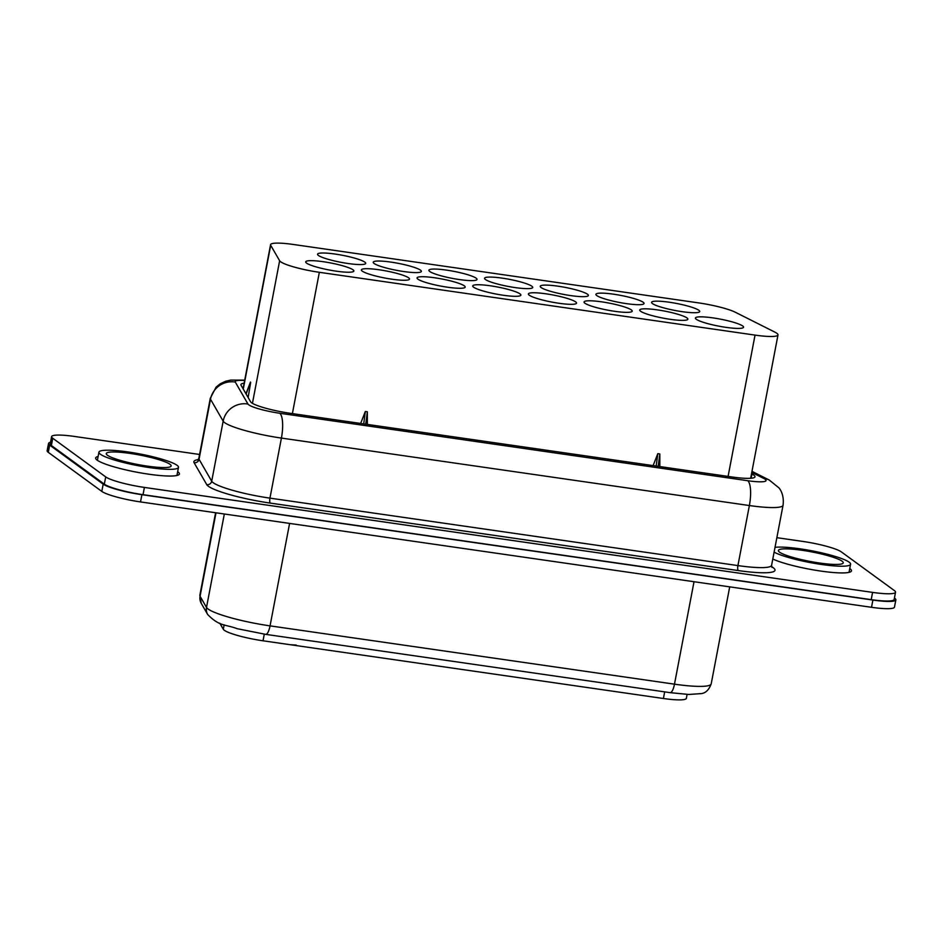 <?xml version="1.0" encoding="UTF-8"?>
<svg xmlns="http://www.w3.org/2000/svg" width="943" height="943" viewBox="0 0 943 943"><rect width="100%" height="100%" fill="white"/><g stroke="black" fill="none" stroke-linecap="round" stroke-linejoin="round"><path stroke-width="1.41" d="M365.731 424.173L367.346 411.785L365.33 411.49L363.715 423.879M658.202 466.337L659.829 453.948L657.813 453.654L656.187 466.042M360.639 423.442L365.33 411.49M367.346 411.785L367.357 424.409M653.122 465.606L657.813 453.654M659.829 453.948L659.841 466.573M246.158 394.091L250.473 382.045L245.958 393.738M250.673 382.398L248.139 397.51M728.09 476.404L755.037 335.107A31.968 4.68 10.8 0 0 777.999 334.93A31.968 4.68 10.8 0 0 774.922 332.16L735.41 312.286A31.968 4.68 10.8 0 0 698.622 302.892L293.521 244.496A31.968 4.68 10.8 0 0 270.57 244.673A31.968 4.68 10.8 0 0 270.7 245.298L279.635 260.763A31.968 4.68 10.8 0 0 319.347 272.303L292.389 413.6M306.581 263.109A24.506 3.595 -169.2 0 1 305.709 261.859A24.506 3.595 -169.2 0 1 330.451 262.92A24.506 3.595 -169.2 0 1 353.849 271.054A24.506 3.595 -169.2 0 1 332.69 270.617A24.506 3.595 -169.2 0 1 306.581 263.109M362.253 271.124A24.506 3.595 -169.2 0 1 361.381 269.887A24.506 3.595 -169.2 0 1 386.123 270.947A24.506 3.595 -169.2 0 1 409.521 279.069A24.506 3.595 -169.2 0 1 388.363 278.645A24.506 3.595 -169.2 0 1 362.253 271.124M417.926 279.152A24.506 3.595 -169.2 0 1 417.054 277.914A24.506 3.595 -169.2 0 1 441.796 278.975A24.506 3.595 -169.2 0 1 465.194 287.096A24.506 3.595 -169.2 0 1 444.035 286.672A24.506 3.595 -169.2 0 1 417.926 279.152M473.598 287.179A24.506 3.595 -169.2 0 1 472.726 285.941A24.506 3.595 -169.2 0 1 497.468 286.99A24.506 3.595 -169.2 0 1 520.866 295.124A24.506 3.595 -169.2 0 1 499.707 294.699A24.506 3.595 -169.2 0 1 473.598 287.179M529.271 295.206A24.506 3.595 -169.2 0 1 528.386 293.968A24.506 3.595 -169.2 0 1 553.14 295.018A24.506 3.595 -169.2 0 1 576.538 303.151A24.506 3.595 -169.2 0 1 555.38 302.715A24.506 3.595 -169.2 0 1 529.271 295.206M584.943 303.233A24.506 3.595 -169.2 0 1 584.059 301.984A24.506 3.595 -169.2 0 1 608.813 303.045A24.506 3.595 -169.2 0 1 632.211 311.178A24.506 3.595 -169.2 0 1 611.052 310.742A24.506 3.595 -169.2 0 1 584.943 303.233M640.615 311.249A24.506 3.595 -169.2 0 1 639.731 310.011A24.506 3.595 -169.2 0 1 664.485 311.072A24.506 3.595 -169.2 0 1 687.883 319.194A24.506 3.595 -169.2 0 1 666.725 318.769A24.506 3.595 -169.2 0 1 640.615 311.249M696.288 319.276A24.506 3.595 -169.2 0 1 695.404 318.039A24.506 3.595 -169.2 0 1 720.157 319.099A24.506 3.595 -169.2 0 1 743.555 327.221A24.506 3.595 -169.2 0 1 722.397 326.797A24.506 3.595 -169.2 0 1 696.288 319.276M652.45 303.587A24.506 3.595 -169.2 0 1 651.578 302.349A24.506 3.595 -169.2 0 1 676.32 303.41A24.506 3.595 -169.2 0 1 699.73 311.532A24.506 3.595 -169.2 0 1 678.559 311.107A24.506 3.595 -169.2 0 1 652.45 303.587M596.778 295.572A24.506 3.595 -169.2 0 1 595.905 294.322A24.506 3.595 -169.2 0 1 620.647 295.383A24.506 3.595 -169.2 0 1 644.057 303.505A24.506 3.595 -169.2 0 1 622.887 303.08A24.506 3.595 -169.2 0 1 596.778 295.572M541.105 287.544A24.506 3.595 -169.2 0 1 540.233 286.295A24.506 3.595 -169.2 0 1 564.975 287.356A24.506 3.595 -169.2 0 1 588.385 295.489A24.506 3.595 -169.2 0 1 567.214 295.053A24.506 3.595 -169.2 0 1 541.105 287.544M485.433 279.517A24.506 3.595 -169.2 0 1 484.561 278.279A24.506 3.595 -169.2 0 1 509.303 279.328A24.506 3.595 -169.2 0 1 532.712 287.462A24.506 3.595 -169.2 0 1 511.542 287.026A24.506 3.595 -169.2 0 1 485.433 279.517M429.76 271.49A24.506 3.595 -169.2 0 1 428.888 270.252A24.506 3.595 -169.2 0 1 453.63 271.313A24.506 3.595 -169.2 0 1 477.04 279.434A24.506 3.595 -169.2 0 1 455.87 279.01A24.506 3.595 -169.2 0 1 429.76 271.49M374.088 263.462A24.506 3.595 -169.2 0 1 373.216 262.225A24.506 3.595 -169.2 0 1 397.958 263.286A24.506 3.595 -169.2 0 1 421.368 271.407A24.506 3.595 -169.2 0 1 400.197 270.983A24.506 3.595 -169.2 0 1 374.088 263.462M318.416 255.447A24.506 3.595 -169.2 0 1 317.543 254.197A24.506 3.595 -169.2 0 1 342.285 255.258A24.506 3.595 -169.2 0 1 365.695 263.38A24.506 3.595 -169.2 0 1 344.525 262.956A24.506 3.595 -169.2 0 1 318.416 255.447M755.037 335.107L319.347 272.303M100.382 454.243A40.49 5.929 10.8 0 0 143.56 466.667A40.49 5.929 10.8 0 0 178.486 467.363A40.49 5.929 10.8 0 0 139.823 453.937A40.49 5.929 10.8 0 0 98.932 452.18A40.49 5.929 10.8 0 0 100.382 454.243M169.976 464.274A33.029 4.845 10.8 0 0 134.755 454.149A33.029 4.845 10.8 0 0 106.264 453.583A33.029 4.845 10.8 0 0 137.808 464.522A33.029 4.845 10.8 0 0 171.154 465.96A33.029 4.845 10.8 0 0 169.976 464.274M894.424 598.051L894.707 598.251A31.968 4.68 -169.2 0 1 895.85 599.878A31.968 4.68 -169.2 0 1 872.9 600.054L141.898 494.686L140.519 501.924A31.968 4.68 -169.2 0 1 101.809 491.397L48.293 452.345A31.968 4.68 -169.2 0 1 47.15 450.719L48.529 443.469A31.968 4.68 -169.2 0 1 50.533 442.291M895.85 599.878L894.471 607.127A31.968 4.68 -169.2 0 1 871.521 607.304L872.9 600.054M140.519 501.924L871.521 607.304M141.898 494.686A31.968 4.68 -169.2 0 1 103.188 484.148L49.673 445.096A31.968 4.68 -169.2 0 1 48.529 443.469M199.574 454.467L74.556 436.456A31.968 4.68 10.8 0 0 51.606 436.633L50.227 443.882A31.968 4.68 10.8 0 0 51.37 445.509L104.319 484.148A31.968 4.68 10.8 0 0 143.03 494.674L871.202 599.642A31.968 4.68 10.8 0 0 894.153 599.465L895.544 592.216A31.968 4.68 10.8 0 0 894.388 590.589L841.439 551.95A31.968 4.68 10.8 0 0 802.741 541.412L776.855 537.687M775.016 547.341A40.49 5.929 -169.2 0 1 814.387 551.301A40.49 5.929 -169.2 0 1 849.136 562.181A40.49 5.929 -169.2 0 1 850.586 564.244A40.49 5.929 -169.2 0 1 818.1 563.949A40.49 5.929 -169.2 0 1 774.109 552.138M779.543 552.15A33.029 4.845 -169.2 0 1 778.364 550.464A33.029 4.845 -169.2 0 1 811.711 551.903A33.029 4.845 -169.2 0 1 843.254 562.841A33.029 4.845 -169.2 0 1 814.764 562.276A33.029 4.845 -169.2 0 1 779.543 552.15M849.761 568.535A42.624 6.247 -169.2 0 1 851.494 570.857A42.624 6.247 -169.2 0 1 819.337 570.857A42.624 6.247 -169.2 0 1 772.788 559.022M51.606 436.633A31.968 4.68 10.8 0 0 52.749 438.259L51.37 445.509M104.319 484.148L105.71 476.899L52.749 438.259M105.71 476.899A31.968 4.68 10.8 0 0 144.409 487.425L143.03 494.674M871.202 599.642L872.581 592.393L144.409 487.425M872.581 592.393A31.968 4.68 10.8 0 0 895.544 592.216M177.661 471.653A42.624 6.247 -169.2 0 1 177.862 471.795A42.624 6.247 -169.2 0 1 179.394 473.975A42.624 6.247 -169.2 0 1 136.358 472.113A42.624 6.247 -169.2 0 1 95.656 457.992A42.624 6.247 -169.2 0 1 98.119 456.483M751.5 473.822L751.925 474.034A31.968 4.68 -169.2 0 1 755.001 476.804A31.968 4.68 -169.2 0 1 732.051 476.981L290.303 413.305A31.968 4.68 -169.2 0 1 250.59 401.765L241.043 385.216A31.968 4.68 -169.2 0 1 240.901 384.591A31.968 4.68 -169.2 0 1 244.143 383.212M687.117 694.402L686.363 698.327A31.968 4.68 -169.2 0 1 663.412 698.504L263.014 640.792A31.968 4.68 -169.2 0 1 223.302 629.252L219.813 623.217M625.798 693.081L630.266 693.73M290.291 644.717L296.208 645.059M252.441 403.321L279.635 260.763M243.27 389.094L270.7 245.298M103.188 484.148L101.809 491.397M48.293 452.345L49.673 445.096M289.595 523.412L270.052 625.869L674.481 684.17A51.146 7.497 10.8 0 0 711.199 683.887L729.705 586.864M224.328 514.006L206.505 607.422L200.069 596.259A10.656 10.456 -30 0 0 201.283 603.414L207.696 614.53A10.656 10.456 -30 0 1 206.505 607.422A51.146 7.497 -169.2 0 0 270.052 625.869A10.656 3.112 98.2 0 1 265.714 634.356L670.143 692.657A10.656 3.112 -81.8 0 0 674.481 684.17L694.024 581.713M215.994 512.803L200.069 596.259A51.146 7.497 -169.2 0 1 199.845 595.257L215.593 512.744M771.633 566.684A51.146 7.497 -169.2 0 1 738.263 570.562L270.287 503.102A51.146 7.497 -169.2 0 1 206.753 484.643L194.081 462.695A51.146 7.497 -169.2 0 1 198.301 459.595M270.287 503.102A4.267 1.249 98.2 0 1 269.957 498.14L737.921 565.588L749.379 505.542A46.891 6.872 10.8 0 0 783.044 505.283L771.586 565.34A46.891 6.872 -169.2 0 1 737.921 565.588A4.267 1.249 -81.8 0 0 738.263 570.562M244.661 380.477A25.579 3.748 10.8 0 0 235.29 382.08L247.95 404.04A25.579 3.748 10.8 0 0 279.729 413.258L747.693 480.718A21.312 6.236 -81.8 0 1 749.379 505.542L281.415 438.082A46.891 6.872 -169.2 0 1 223.161 421.167L210.501 399.219A46.891 6.872 -169.2 0 1 210.289 398.3L216.053 387.184L220.155 383.836L225.695 381.231L230.776 380.1L244.732 380.123M247.95 404.04A21.312 20.911 150 0 0 223.161 421.167L211.703 481.225A46.891 6.872 10.8 0 0 269.957 498.14L281.415 438.082A21.312 6.236 98.2 0 0 279.729 413.258M747.693 480.718A25.579 3.748 10.8 0 0 763.594 478.36A21.312 18.754 -63.3 0 1 769.5 480.176M763.594 478.36L751.771 472.408M235.29 382.08A21.312 20.911 150 0 0 210.501 399.219L199.044 459.276L211.703 481.225A4.267 4.185 -30 0 1 206.753 484.643M751.925 474.034L751.123 478.242M210.289 398.3L198.843 458.357A46.891 6.872 10.8 0 0 199.044 459.276A4.267 4.185 -30 0 1 194.081 462.695M664.674 691.867L663.412 698.504M263.014 640.792L264.288 634.156M223.302 629.252L224.151 624.832M750.652 478.278L777.999 334.93M243.082 388.752L270.57 244.673M98.932 452.18L97.388 460.314M178.486 467.363L176.93 475.484M670.143 692.657L688.72 694.461L701.203 693.612C705.635 693.117 708.971 689.875 711.199 683.887M201.26 603.379L199.845 595.257M265.714 634.356L237.259 628.71C225.165 624.183 219.554 626.659 207.696 614.53M849.03 572.366L850.586 564.244M771.586 565.34L771.963 567.427M751.972 471.347L769.229 480.034L778.977 487.896C779.908 488.945 784.423 494.816 783.044 505.283M198.843 458.357L197.724 460.16"/></g></svg>
